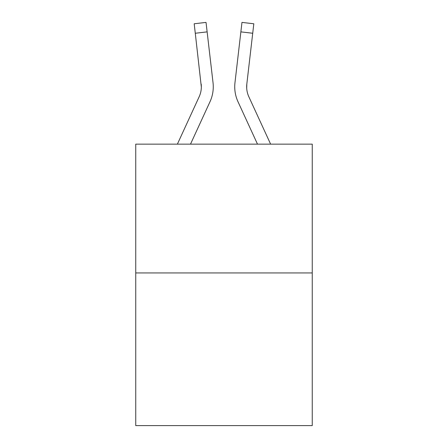 <?xml version="1.0" encoding="UTF-8"?>
<svg xmlns="http://www.w3.org/2000/svg" width="448" height="448" viewBox="0 0 448 448"><rect width="100%" height="100%" fill="white"/><g stroke="black" fill="none" stroke-linecap="round" stroke-linejoin="round"><path stroke-width="0.67" d="M312.256 272.944L312.256 144.144L135.744 144.144L135.744 425.6L312.256 425.6L312.256 272.944L135.744 272.944M190.506 144.144L209.994 101.746A35.778 35.778 0 0 0 213.03 82.678L207.133 31.875L195.283 33.253L194.186 23.778L206.03 22.4L194.186 23.778L206.03 22.4L207.133 31.875M177.38 144.144L199.158 96.762A23.85 23.85 0 0 0 201.337 87.086L195.283 33.253M212.862 81.245L213.03 82.678M257.494 144.144L238.006 101.746A35.778 35.778 0 0 1 234.97 82.678L241.97 22.4L253.814 23.778L252.717 33.253L240.867 31.875M270.62 144.144L248.842 96.762A23.85 23.85 0 0 1 246.82 84.05L246.702 88.206L246.82 84.05L246.702 88.206L246.82 84.05L246.702 88.206L246.82 84.05L246.702 88.206L246.82 84.05L246.702 88.206L246.82 84.05L246.702 88.206L246.82 84.05L246.702 88.206L246.82 84.05L246.702 88.206L246.82 84.05L246.702 88.206L246.82 84.05L246.702 88.206L246.82 84.05L246.702 88.206L246.82 84.05L252.717 33.253M199.158 96.762A23.85 23.85 0 0 0 201.337 87.086A23.85 23.85 0 0 1 199.158 96.762A23.85 23.85 0 0 0 201.337 87.086A23.85 23.85 0 0 1 199.158 96.762A23.85 23.85 0 0 0 201.337 87.086A23.85 23.85 0 0 1 199.158 96.762A23.85 23.85 0 0 0 201.337 87.086A23.85 23.85 0 0 1 199.158 96.762A23.85 23.85 0 0 0 201.337 87.086A23.85 23.85 0 0 1 199.158 96.762A23.85 23.85 0 0 0 201.337 87.086A23.85 23.85 0 0 1 199.158 96.762A23.85 23.85 0 0 0 201.337 87.086A23.85 23.85 0 0 1 199.158 96.762A23.85 23.85 0 0 0 201.337 87.086A23.85 23.85 0 0 1 199.158 96.762A23.85 23.85 0 0 0 201.337 87.086A23.85 23.85 0 0 1 199.158 96.762A23.85 23.85 0 0 0 201.337 87.086A23.85 23.85 0 0 1 199.158 96.762A23.85 23.85 0 0 0 201.337 87.086L201.18 84.05A23.85 23.85 0 0 1 199.158 96.762M234.735 87.147L234.797 88.911L234.735 87.147M234.97 82.678L235.138 81.245M246.663 87.086L246.82 84.05L246.663 87.086M241.97 22.4L253.814 23.778"/></g></svg>
